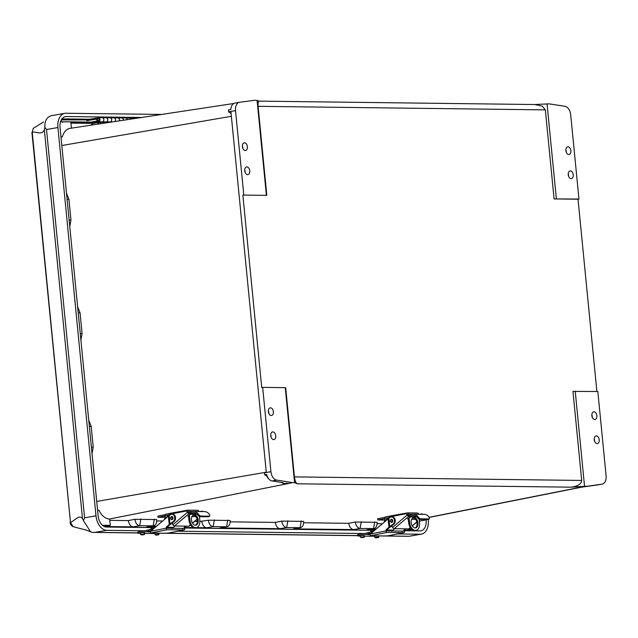<?xml version="1.0" encoding="UTF-8"?>
<svg xmlns="http://www.w3.org/2000/svg" width="638" height="638" viewBox="0 0 638 638"><rect width="100%" height="100%" fill="white"/><g stroke="black" fill="none" stroke-linecap="round" stroke-linejoin="round"><path stroke-width="0.96" d="M100.732 123.692L100.15 122.241L100.732 123.692M100.15 122.241L109.529 122.36L99.656 122.281L97.303 124.219M259.451 101.131L254.993 100.222L239.641 102.279A8.509 5.399 80.1 0 0 239.505 102.303A8.509 5.399 80.1 0 0 235.518 110.613L228.571 111.833L230.892 111.427L266.293 472.487L264.363 472.83L264.69 474.76L266.628 474.417A8.509 5.399 -99.9 0 0 272.067 480.948L280.832 482.304C283.081 482.671 284.062 483.133 283.774 483.692A13.518 8.581 -99.9 0 1 281.533 482.432M264.363 472.83L270.919 471.681A8.509 5.399 80.1 0 0 276.693 480.135L292.483 482.583L288.591 483.508A13.454 8.541 -99.9 0 1 286.964 483.253L288.591 483.508L109.569 518.997L110.39 525.369L104.13 526.47M270.919 471.681L262.657 387.378L285.258 387.657L285.688 387.84L294.421 476.889L581.689 480.438C581.346 484.067 577.813 486.315 571.098 487.177L297.101 483.787L294.573 482.607L292.483 482.583M242.863 195.076L266.812 195.372L242.863 195.076L261.732 387.545L262.657 387.378M235.518 110.613L243.788 194.917M264.69 474.76L267.338 476.49M267.689 477.95L267.689 477.95A13.733 8.717 -99.9 0 1 267.131 476.363M534.301 104.528L549.143 103.858L564.925 106.307A8.509 5.399 80.1 0 1 570.699 114.76L578.961 199.056L578.036 199.223L596.889 391.517M429.215 517.274L581.29 487.121L601.977 484.154A8.509 5.399 80.1 0 0 602.112 484.138A8.509 5.399 80.1 0 0 606.1 475.828L597.838 391.525L572.956 391.389L581.689 480.438M597.623 484.92A8.509 5.399 -99.9 0 1 597.487 484.944A8.509 5.399 -99.9 0 1 597.351 484.968L601.977 484.154M283.711 483.197L283.774 483.692L286.964 483.253M233.819 103.484L70.092 128.35A17.569 11.157 80.1 0 0 62.357 136.827L60.993 137.058M231.092 113.412L228.571 111.833L228.516 109.903L230.852 109.497A8.509 5.399 -99.9 0 1 234.888 103.109A8.509 5.399 -99.9 0 1 235.015 103.093L239.378 102.327M242.376 145.911A3.892 2.472 -99.9 0 1 242.791 148.287M244.737 169.995A3.892 2.472 -99.9 0 1 245.151 172.372M268.359 410.88A3.892 2.472 -99.9 0 1 268.773 413.257M270.719 434.964A3.892 2.472 -99.9 0 1 271.134 437.341M581.96 487.113L597.351 484.968M568.227 173.999A3.892 2.472 -99.9 0 1 568.641 176.375M594.201 438.968A3.892 2.472 -99.9 0 1 594.616 441.344M591.841 414.875A3.892 2.472 -99.9 0 1 592.255 417.252M565.858 149.906A3.892 2.472 -99.9 0 1 566.281 152.283M581.29 487.121A13.454 8.541 80.1 0 0 582.422 487.017A13.454 8.541 80.1 0 0 582.869 486.914L581.29 487.121M377.122 523.662L382.409 523.726M586.633 486.22L571.098 487.177M109.896 520.361L128.342 520.584L134.881 519.292C135.543 523.176 137.154 525.321 139.714 525.72L153.614 525.848L146.573 527.036L153.12 525.887C155.6 525.553 156.796 523.447 156.701 519.563L134.881 519.292M156.725 520.935L162.674 521.015M194.694 521.405L197.341 521.437M199.869 521.469L208.347 520.201C209.009 524.085 210.62 526.23 213.18 526.629L227.08 526.757L220.038 527.945L226.586 526.797C229.066 526.462 230.262 524.356 230.166 520.472L208.347 520.201M230.19 521.844L275.281 522.402L281.813 521.11C282.474 524.994 284.085 527.132 286.645 527.538L300.546 527.666L293.512 528.854L300.051 527.706C302.532 527.371 303.728 525.265 303.64 521.382L281.813 521.11M303.656 522.753L348.747 523.312L355.278 522.02C355.94 525.903 357.551 528.041 360.111 528.447L374.012 528.575L366.978 529.755L373.517 528.615C375.997 528.28 377.194 526.175 377.106 522.291L355.278 522.02M140.91 518.981L139.714 525.72L133.159 526.868L104.217 526.51M133.159 526.868C130.654 526.494 129.051 524.404 128.342 520.584M90.843 125.2L93.108 123.429L99.656 122.281M70.946 123.11L93.347 123.389M565.89 150.664A3.892 2.472 -99.9 0 1 567.708 146.86A3.892 2.472 -99.9 0 1 570.874 150.72A3.892 2.472 -99.9 0 1 569.048 154.524A3.892 2.472 -99.9 0 1 565.89 150.664M568.251 174.748A3.892 2.472 -99.9 0 1 570.069 170.952A3.892 2.472 -99.9 0 1 573.235 174.812A3.892 2.472 -99.9 0 1 571.417 178.608A3.892 2.472 -99.9 0 1 568.251 174.748M578.036 199.223L554.079 198.928L578.961 199.056M242.4 146.66A3.892 2.472 -99.9 0 1 244.226 142.856A3.892 2.472 -99.9 0 1 247.392 146.724A3.892 2.472 -99.9 0 1 245.566 150.52A3.892 2.472 -99.9 0 1 242.4 146.66M244.761 170.745A3.892 2.472 -99.9 0 1 246.587 166.949A3.892 2.472 -99.9 0 1 249.753 170.809A3.892 2.472 -99.9 0 1 247.927 174.613A3.892 2.472 -99.9 0 1 244.761 170.745M268.383 411.63A3.892 2.472 -99.9 0 1 270.201 407.834A3.892 2.472 -99.9 0 1 273.367 411.693A3.892 2.472 -99.9 0 1 271.549 415.49A3.892 2.472 -99.9 0 1 268.383 411.63M270.743 435.722A3.892 2.472 -99.9 0 1 272.57 431.918A3.892 2.472 -99.9 0 1 275.736 435.778A3.892 2.472 -99.9 0 1 273.909 439.582A3.892 2.472 -99.9 0 1 270.743 435.722M554.079 198.928L545.354 109.872L258.087 106.323L266.812 195.372M591.865 415.633A3.892 2.472 -99.9 0 1 593.691 411.829A3.892 2.472 -99.9 0 1 596.857 415.689A3.892 2.472 -99.9 0 1 595.031 419.493A3.892 2.472 -99.9 0 1 591.865 415.633M594.233 439.718A3.892 2.472 -99.9 0 1 596.051 435.921A3.892 2.472 -99.9 0 1 599.218 439.781A3.892 2.472 -99.9 0 1 597.391 443.577A3.892 2.472 -99.9 0 1 594.233 439.718M547.045 103.834L556.36 198.777M259.323 101.131L535.011 104.536L542.26 106.147L545.354 109.872M258.087 106.323C257.864 102.79 258.358 101.075 259.578 101.179M257.082 100.246L266.389 195.196M294.573 482.607L285.258 387.657M297.101 483.787C295.793 482.83 294.9 480.526 294.421 476.889M584.536 486.196L575.229 391.246M80.874 340.341L82.087 333.522L80.053 312.803L77.565 306.615M92 453.857L93.22 447.031L91.186 426.32L88.698 420.131M67.102 199.367L68.928 199.287L70.954 220.006L69.741 226.825M68.928 199.287L66.44 193.099M97.622 510.233L97.582 510.24A7.592 4.825 80.1 0 1 97.622 510.233A7.592 4.825 80.1 0 1 98.196 510.185L98.97 510.193A17.569 11.157 80.1 0 0 109.569 518.997M214.376 519.89L213.18 526.629L206.624 527.778L196.241 527.65M193.497 527.61L184.964 527.506M173.408 527.363L167.036 527.283M152.299 527.108L146.573 527.036M206.624 527.778C204.12 527.403 202.517 525.305 201.807 521.493M287.842 520.799L286.645 527.538L280.09 528.687L220.038 527.945M280.09 528.687C277.586 528.312 275.983 526.214 275.281 522.402M361.307 521.709L360.111 528.447L353.564 529.596L293.512 528.854M353.564 529.596C351.052 529.221 349.449 527.124 348.747 523.312M393.144 530.082L386.772 530.003M372.034 529.819L366.978 529.755M60.554 121.77L70.826 121.898L71.44 128.142M62.357 136.827L61.583 136.819A7.592 4.825 -99.9 0 1 60.961 136.747M102.399 525.273L110.39 525.369M411.422 529.093L405.88 529.03M86.935 122.943L70.914 122.751M91.146 119.888L61.312 119.888M61.942 118.883L89.36 119.218L97.407 118.102M61.87 119.521L60.634 121.77M161.701 114.433L65.834 113.253A14.538 9.227 80.1 0 0 64.741 113.341A14.538 9.227 80.1 0 0 57.922 127.536L95.995 515.815A14.538 9.227 80.1 0 0 106.729 530.337L144.14 530.8M177.667 531.215L363.955 533.52M397.41 533.934L420.378 534.213A14.538 9.227 80.1 0 0 421.471 534.126A14.538 9.227 80.1 0 0 428.289 519.93L428.242 519.491M141.636 117.48L66.153 116.547A11.205 7.114 -99.9 0 0 65.315 116.618A11.205 7.114 -99.9 0 0 60.06 127.568L98.132 515.847A11.205 7.114 -99.9 0 0 106.402 527.036L151.804 527.602M166.901 527.785L172.826 527.857M184.829 528.009L371.539 530.314M386.636 530.505L392.561 530.577M411.813 529.452L404.564 530.72L420.051 530.92A11.205 7.114 -99.9 0 0 420.897 530.848A11.205 7.114 -99.9 0 0 426.152 519.898L426.112 519.46M31.924 132.385L70.475 522.251C74.463 521.254 78.881 514.037 82.477 518.566L44.341 129.681C41.797 135.798 36.214 131.181 32.235 132.249L33.272 128.334L32.235 132.249L70.475 522.251L73.083 526.693L86.186 530.082L92.151 532.371L137.84 532.858M64.741 113.341L51.295 115.709C46.678 117.225 44.532 121.092 44.867 127.329L46.51 129.538L84.583 517.817L83.426 520.568L90.66 531.909M384.204 535.904L409.014 536.287L420.378 534.213M83.426 520.568L82.477 518.566M44.341 129.681L44.867 127.329M62.66 121.794L62.492 122.297M208.873 516.684L209.703 516.11L208.873 516.684M164.429 519.515A1.515 1.164 90.7 0 1 164.963 518.263L169.421 514.459A1.515 1.164 90.7 0 1 169.891 514.228L185.849 511.07A1.515 1.164 90.7 0 1 187.062 511.883L188.768 513.805L190.284 513.821L189.869 512.737L190.347 512.553L190.762 513.638L190.284 513.821L196.703 513.901M190.762 513.638A7.465 5.726 90.7 0 1 193.625 512.681A7.465 5.726 90.7 0 1 197.963 515.376L198.809 514.802L200.412 516.094L209.376 516.198L209.719 514.938A8.685 6.659 90.7 0 0 204.559 511.604L193.641 511.469A8.685 6.659 90.7 0 1 198.809 514.802M200.412 516.094L199.59 516.66L197.963 515.376M199.59 516.66L208.554 516.772M190.347 512.553A8.685 6.659 90.7 0 1 193.641 511.469M199.989 511.548L201.441 511.261A1.515 1.164 90.7 0 1 202.342 511.572M203.115 511.588A1.515 1.164 -89.3 0 0 202.214 511.269M171.965 528.591L175.019 525.991M182.332 528.719L184.039 528.384A1.459 1.116 90.7 0 1 184.549 526.996L185.323 527.004A1.459 1.116 -89.3 0 0 184.829 528.439L184.829 528.455A1.515 0.965 78.8 0 1 184.151 529.931A1.515 0.965 78.8 0 1 184.023 529.939L167.26 529.731L151.246 532.913L153.455 533.105A3.038 2.329 90.7 0 1 153.08 533.137A3.038 2.329 90.7 0 1 152.251 532.921M185.57 526.127L184.549 526.996M166.614 526.773L169.245 524.532L168.312 516.206L150.608 531.294L166.119 528.224A1.459 1.116 90.7 0 1 166.614 526.773L167.395 526.781A1.459 1.116 -89.3 0 0 166.893 528.168L166.119 528.224A1.515 0.965 78.8 0 0 167.26 529.731M167.395 526.781L171.845 523.327L172.866 524.707L187.269 512.434M184.039 528.384L166.901 528.216M153.08 533.137L163.87 533.272A3.038 2.329 -89.3 0 0 164.245 533.232L168.001 533.121L184.023 529.939M150.863 529.349A3.038 2.329 90.7 0 1 151.716 527.69L153.12 526.294L153.678 527.259L152.275 528.647A1.826 1.396 -89.3 0 0 151.884 529.245M156.43 526.334L153.12 526.294M155.321 527.275L153.678 527.259M186.344 526.135L185.323 527.004M151.246 532.913A1.515 0.965 -101.2 0 1 150.153 531.693L150.608 531.294M168.312 516.206L170.242 514.898A3.828 2.935 90.7 0 1 171.885 514.276A3.828 2.935 90.7 0 1 174.66 517.019A3.828 2.935 90.7 0 1 173.432 521.302L169.245 524.532M171.885 514.276L172.667 514.284A3.828 2.935 90.7 0 1 175.442 517.035A3.828 2.935 90.7 0 1 174.214 521.31L171.845 523.327M172.005 519.603A1.515 1.164 -89.3 0 0 171.71 516.589A1.507 1.156 90.7 0 1 171.662 519.603A1.515 1.164 -89.3 0 0 172.005 519.603M172.244 523.471L171.295 523.798M188.768 513.805L174.469 525.983L188.888 526.167L190.483 524.811M174.469 525.983A1.515 0.805 -130.4 0 1 172.866 524.707M190.555 524.93L189.247 526.055A1.515 0.805 -130.4 0 1 188.888 526.167M188.545 516.597L188.401 515.703L191.145 514.172L197.07 514.244M195.986 516.684L191.879 516.636M188.226 515.871L188.306 516.589L187.947 516.381M189.909 512.737L188.385 512.713L187.835 511.891A1.515 1.164 -89.3 0 0 186.623 511.078M192.828 515.329L194.55 515.352M165.098 516.708L165.17 517.306M187.54 511.405L188.09 512.505M164.947 517.338L158.064 517.251L165.011 515.879M193.059 511.493L188.912 511.445L189.055 512.721M189.303 514.938L189.869 519.97A7.744 4.905 78.8 0 0 195.691 527.69A7.744 4.905 78.8 0 0 196.337 527.626A7.744 4.905 78.8 0 0 199.798 520.098L199.415 516.636M188.912 511.445A1.515 1.164 -89.3 0 0 187.596 510.169L171.51 513.072A1.515 0.965 78.8 0 0 171.383 513.08A1.515 0.965 78.8 0 0 170.705 514.068M172.938 513.63L172.874 513.088M196.337 527.626L195.419 527.809A7.744 4.905 -101.2 0 1 194.765 527.873A7.744 4.905 -101.2 0 1 188.944 520.153L188.441 515.663M165.162 514.619L157.929 516.054L158.064 517.251M195.419 525.249A5.271 3.342 78.8 0 0 195.858 525.21A5.271 3.342 78.8 0 0 198.107 519.388A5.271 3.342 78.8 0 0 193.808 514.858A5.271 3.342 78.8 0 0 191.496 520.337A5.271 3.342 78.8 0 0 195.419 525.249M197.525 510.296A1.515 1.164 90.7 0 1 198.841 511.532M193.354 515.002A5.271 3.342 -101.2 0 1 197.19 519.571A5.271 3.342 -101.2 0 1 195.387 525.249M165.25 518.024L164.987 515.695A1.515 0.965 -101.2 0 1 165.665 514.22A1.515 0.965 -101.2 0 1 165.792 514.204L171.263 513.119M151.565 530.473A3.038 0.447 170.5 0 0 148.558 531.047L147.609 531.326A24.308 18.646 90.7 0 1 146.006 531.701L137.88 533.256L137.76 532.052L145.887 530.497A23.088 17.712 -89.3 0 0 147.41 530.138L148.359 529.859A3.038 0.447 -9.5 0 1 152.586 529.221L152.642 529.556M148.327 531.661L150.68 531.231M143.877 532.499L140.464 532.953L140.607 534.397L144.475 534.014L144.34 532.57L143.877 532.499M148.351 531.909L150.225 531.933M137.88 533.256L140.512 533.384M154.922 533.512L144.419 533.432M153.032 529.229L152.586 529.221M371.292 533.208A3.038 0.447 170.5 0 0 368.373 533.767L367.424 534.046A24.308 18.646 90.7 0 1 365.821 534.421L357.695 535.976L357.575 534.772L365.702 533.216A23.088 17.712 -89.3 0 0 367.225 532.858L368.174 532.578A3.038 0.447 -9.5 0 1 372.401 531.94L372.448 532.22M368.142 534.373L370.407 533.958M363.692 535.218L360.279 535.665L360.422 537.116L364.29 536.733L363.692 535.218M368.166 534.628L369.96 534.652M357.695 535.976L360.326 536.103M374.737 536.231L364.234 536.151M428.608 519.396L429.438 518.83L428.608 519.396M384.164 522.235A1.515 1.164 90.7 0 1 384.698 520.983L389.164 517.179A1.515 1.164 90.7 0 1 389.627 516.947L405.585 513.781A1.515 1.164 90.7 0 1 406.797 514.603L408.503 516.525L410.019 516.541L409.604 515.456L410.082 515.273L410.497 516.357L410.019 516.541L416.439 516.62M410.497 516.357A7.465 5.726 90.7 0 1 413.36 515.4A7.465 5.726 90.7 0 1 417.707 518.096L418.544 517.514L420.147 518.806L429.111 518.917L429.454 517.649A8.685 6.659 90.7 0 0 424.294 514.324L413.376 514.188A8.685 6.659 90.7 0 1 418.544 517.514M420.147 518.806L419.325 519.38L417.707 518.096M419.325 519.38L428.289 519.491M410.082 515.273A8.685 6.659 90.7 0 1 413.376 514.188M419.724 514.268L421.176 513.981A1.515 1.164 90.7 0 1 422.077 514.292M422.858 514.3A1.515 1.164 -89.3 0 0 421.949 513.989M391.7 531.31L394.755 528.711M402.068 531.438L403.774 531.103A1.459 1.116 90.7 0 1 404.285 529.707L405.058 529.723A1.459 1.116 -89.3 0 0 404.564 531.159L386.628 530.888A1.459 1.116 -89.3 0 1 387.13 529.5L391.58 526.047L392.601 527.419L407.004 515.145M405.305 528.838L404.285 529.707M386.636 530.936L385.854 530.936A1.515 0.965 78.8 0 0 386.995 532.451L370.981 535.625L373.19 535.816A3.038 2.329 90.7 0 1 372.815 535.856A3.038 2.329 90.7 0 1 371.986 535.641M372.815 535.856L383.605 535.984A3.038 2.329 -89.3 0 0 383.98 535.952L387.737 535.832L403.758 532.658L386.995 532.451M403.758 532.658A1.515 0.965 78.8 0 0 403.886 532.65A1.515 0.965 78.8 0 0 404.564 531.167M370.598 532.084A3.038 2.329 90.7 0 1 371.452 530.401L372.855 529.006L373.413 529.971L372.01 531.366A1.826 1.396 -89.3 0 0 371.619 531.972M376.165 529.054L372.855 529.006M375.056 529.995L373.413 529.971M406.079 528.854L405.058 529.723M388.048 518.925L370.343 534.014L385.854 530.936A1.459 1.116 90.7 0 1 386.357 529.492L388.981 527.251L388.048 518.925L389.978 517.617A3.828 2.935 90.7 0 1 391.62 516.987A3.828 2.935 90.7 0 1 394.396 519.739A3.828 2.935 90.7 0 1 393.168 524.021L388.981 527.251M370.981 535.625A1.515 0.965 -101.2 0 1 369.888 534.413L370.343 534.014M391.62 516.987L392.402 517.003A3.828 2.935 90.7 0 1 395.177 519.747A3.828 2.935 90.7 0 1 393.949 524.029L391.58 526.047M391.74 522.323A1.515 1.164 -89.3 0 0 391.445 519.308A1.507 1.156 90.7 0 1 391.588 522.307A1.515 1.164 -89.3 0 0 391.74 522.323M391.7 522.331L391.397 522.323A1.515 1.164 -89.3 0 0 391.557 522.339A1.507 1.156 90.7 0 1 391.437 519.308L391.74 519.316M391.979 526.183L391.03 526.517M408.503 516.525L394.204 528.703L408.631 528.886L410.218 527.53M394.204 528.703A1.515 0.805 -130.4 0 1 392.601 527.419M410.29 527.65L408.982 528.766A1.515 0.805 -130.4 0 1 408.631 528.886M408.288 519.316L408.137 518.415L410.88 516.892L416.805 516.963M415.721 519.404L411.614 519.356M407.961 518.582L408.041 519.308L407.682 519.101M409.644 515.448L408.121 515.432L407.57 514.611A1.515 1.164 -89.3 0 0 406.366 513.797M412.563 518.048L414.285 518.064M384.834 519.428L384.905 520.026M407.283 514.124L407.826 515.225M384.682 520.058L377.8 519.97L384.746 518.59M412.794 514.212L408.655 514.164L408.798 515.44M409.046 517.649L409.604 522.689A7.744 4.905 78.8 0 0 415.426 530.409A7.744 4.905 78.8 0 0 416.072 530.345A7.744 4.905 78.8 0 0 419.533 522.817L419.15 519.356M408.655 514.164A1.515 1.164 -89.3 0 0 407.331 512.888L391.254 515.791A1.515 0.965 78.8 0 0 391.126 515.799A1.515 0.965 78.8 0 0 390.44 516.788M392.673 516.341L392.617 515.807M416.072 530.345L415.155 530.529A7.744 4.905 -101.2 0 1 414.501 530.585A7.744 4.905 -101.2 0 1 408.679 522.873L408.176 518.383M384.897 517.338L377.664 518.766L377.8 519.97M415.155 527.969A5.271 3.342 78.8 0 0 415.593 527.929A5.271 3.342 78.8 0 0 417.842 522.099A5.271 3.342 78.8 0 0 413.544 517.577A5.271 3.342 78.8 0 0 411.231 523.056A5.271 3.342 78.8 0 0 415.155 527.969A5.271 3.342 -101.2 0 0 416.925 522.283A5.271 3.342 -101.2 0 0 413.097 517.721M417.26 513.008A1.515 1.164 90.7 0 1 418.576 514.252M384.985 520.744L384.722 518.415A1.515 0.965 -101.2 0 1 385.4 516.932A1.515 0.965 -101.2 0 1 385.527 516.924L390.998 515.839M105.956 117.767A2.066 1.587 -89.3 0 1 106.187 117.751L102.319 117.703A2.066 1.587 90.7 0 1 102.319 117.703A2.066 1.587 90.7 0 1 103.874 119.721A2.066 1.587 90.7 0 1 102.375 121.834L106.131 121.882A2.066 1.587 -89.3 0 0 107.742 119.84A2.066 1.587 -89.3 0 0 106.187 117.751A2.066 1.587 90.7 0 1 106.211 117.751A2.066 1.587 90.7 0 1 107.774 119.689A2.066 1.587 90.7 0 1 106.386 121.866L104.074 122.273L100.15 122.225L102.463 121.818A2.066 1.587 -89.3 0 0 103.842 119.641A2.066 1.587 -89.3 0 0 102.287 117.703L98.404 117.655A2.066 1.587 -89.3 0 0 96.992 118.74A2.066 1.587 -89.3 0 0 97.056 120.869L98.045 120.885M109.656 122.337L107.942 122.321L110.254 121.914A2.066 1.587 -89.3 0 0 111.634 119.737A2.066 1.587 -89.3 0 0 110.079 117.799A2.066 1.587 90.7 0 1 110.111 117.799A2.066 1.587 90.7 0 1 111.674 119.816A2.066 1.587 90.7 0 1 110.167 121.93M119.266 120.877A2.066 1.587 -89.3 0 0 117.878 117.894L114.011 117.847A2.066 1.587 90.7 0 1 114.011 117.847A2.066 1.587 90.7 0 1 115.486 119.242A2.066 1.587 90.7 0 1 114.96 121.531M119.298 120.877A2.066 1.587 90.7 0 0 117.91 117.894A2.066 1.587 90.7 0 1 117.91 117.894L121.77 117.942A2.066 1.587 90.7 0 1 121.802 117.942A2.066 1.587 90.7 0 1 123.349 120.263A2.066 1.587 -89.3 0 0 121.77 117.942A2.066 1.587 -89.3 0 0 121.547 117.966M127.201 119.673A2.066 1.587 -89.3 0 0 125.67 117.99A2.066 1.587 90.7 0 1 125.702 117.99A2.066 1.587 90.7 0 1 127.233 119.673M134.466 118.572A2.066 1.587 -89.3 0 0 133.462 118.086L129.602 118.038A2.066 1.587 90.7 0 1 129.602 118.038A2.066 1.587 90.7 0 1 130.965 119.107A2.066 1.587 -89.3 0 0 129.57 118.038A2.066 1.587 -89.3 0 0 129.339 118.062M89.607 123.341L98.579 121.77A2.066 1.587 -89.3 0 0 99.959 119.593A2.066 1.587 -89.3 0 0 98.404 117.655M97.056 120.869L99.065 120.351M97.678 120.327A1.093 0.837 90.7 0 1 98.396 118.628A1.093 0.837 90.7 0 1 98.483 120.805L86.927 122.831L86.967 123.309M104.074 122.273L104.034 121.858M133.478 118.086A2.066 1.587 90.7 0 1 133.494 118.094L137.329 118.134A2.066 1.587 -89.3 0 0 137.138 118.158M133.494 118.094A2.066 1.587 90.7 0 1 134.49 118.564M114.92 121.539A2.066 1.587 -89.3 0 0 115.454 119.25A2.066 1.587 -89.3 0 0 113.979 117.847A2.066 1.587 -89.3 0 0 113.755 117.871M96.88 119.051L86.712 120.662M95.963 119.043L95.867 118.078M276.693 480.135L272.067 480.948M61.814 145.52L231.371 116.299M80.053 312.803L78.227 312.883M80.26 333.602L82.087 333.522M89.36 426.399L91.186 426.32M91.393 447.118L93.22 447.031M69.127 220.086L70.954 220.006M226.586 526.797L227.782 520.058M300.051 527.706L301.248 520.967M373.517 528.615L374.713 521.876M96.713 501.42L266.269 472.2M153.12 525.887L154.316 519.149M61.583 136.819L60.977 136.923M411.757 529.412L404.572 530.664M392.625 530.521L386.644 530.449M371.587 530.266L184.837 527.953M172.89 527.809L166.909 527.73M151.852 527.546L105.701 526.972M62.683 121.746L91.106 122.097M106.729 530.337L95.317 532.331M164.468 533.193L357.655 535.577M57.922 127.536L46.51 129.538M84.583 517.817L95.995 515.815M419.341 521.094L426.152 519.898M66.153 116.547L64.494 116.842M88.164 122.616L70.874 122.4M171.965 519.611L171.662 519.603A1.507 1.156 90.7 0 1 171.702 516.589L172.005 516.597M171.574 519.228A1.14 0.877 -89.3 0 0 172.14 517.386A1.14 0.877 -89.3 0 0 170.633 517.681A1.14 0.877 -89.3 0 0 171.574 519.228M184.829 528.439L184.047 528.431M164.245 533.232L153.455 533.105M153.686 528.671L152.275 528.647M174.214 521.31L173.432 521.302M169.134 515.847L170.067 524.173M168.727 516.022L169.652 524.356M192.469 523.12L197.102 519.173M199.471 517.147L200.037 516.668M187.062 511.883L187.835 511.891M188.944 520.153L189.869 519.97M168.887 514.922L164.987 515.695M148.072 531.725L146.006 531.701M149.826 531.35L147.609 531.326M138.837 531.733L138.956 532.937M148.558 531.047L148.359 529.859M141.477 534.883L143.702 534.492L141.477 534.883M158.894 534.197C159.963 534.915 154.771 535.521 155.026 534.572L158.894 534.197L158.798 533.208L357.663 535.681M158.12 534.668L155.903 535.059L158.12 534.668M367.887 534.445L365.821 534.421M369.641 534.07L367.424 534.046M358.652 534.445L358.771 535.649M368.373 533.767L368.174 532.578M361.291 537.603L363.516 537.212L361.291 537.603M378.709 536.909C379.777 537.635 374.578 538.241 374.841 537.292L378.709 536.909L378.613 535.928L408.998 536.311L421.471 534.126M377.935 537.387L375.718 537.778L377.935 537.387M391.309 521.94A1.14 0.877 -89.3 0 0 391.876 520.098A1.14 0.877 -89.3 0 0 390.368 520.401A1.14 0.877 -89.3 0 0 391.309 521.94M383.98 535.952L373.19 535.816M373.429 531.382L372.01 531.366M386.357 529.492L387.13 529.5M393.949 524.029L393.168 524.021M388.869 518.566L389.802 526.892M388.462 518.742L389.387 527.068M412.204 525.832L416.837 521.892M419.206 519.866L419.772 519.388M406.797 514.603L407.57 514.611M408.679 522.873L409.604 522.689M388.622 517.641L384.722 518.415M106.386 121.866L110.254 121.914M98.579 121.77L102.463 121.818M597.487 484.944L602.112 484.138M582.422 487.017L429.302 517.402M234.888 103.109L239.505 102.303M33.272 128.334L43.575 121.978M70.164 522.394C70.013 523.91 70.985 525.345 73.083 526.693M93.188 532.403L137.848 532.961M171.662 519.603C170.163 519.029 170.179 518.024 171.702 516.589M201.624 511.245L202.406 511.253M186.033 511.046L186.814 511.062M168.129 533.105L184.151 529.931M192.54 523.24L197.134 519.324M199.487 517.322L200.252 516.668M197.708 510.272L187.779 510.153M165.665 514.22L171.383 513.08M155.026 534.572L154.89 533.161M140.607 534.397L141.429 534.883C143.989 534.811 145.009 534.516 144.475 534.014M374.841 537.292L374.705 535.88M360.422 537.116L361.244 537.603C363.804 537.523 364.824 537.236 364.29 536.733M391.397 522.323C389.898 521.748 389.914 520.744 391.437 519.308M421.359 513.957L422.141 513.973M405.768 513.765L406.55 513.773M387.864 535.824L403.886 532.65M412.276 525.959L416.869 522.043M419.222 520.042L419.987 519.388M417.451 512.992L407.515 512.872M385.4 516.932L391.126 515.799M106.211 117.751L113.979 117.847M121.802 117.942L129.57 118.038M112.168 121.962L110.143 121.93"/></g></svg>
